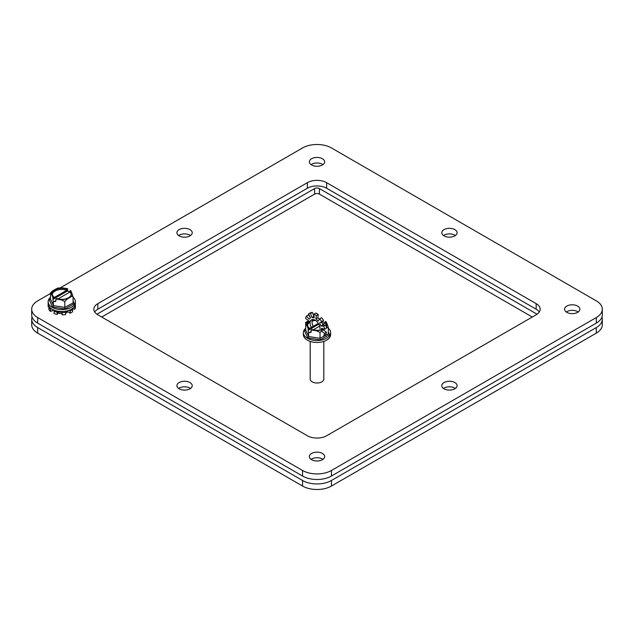 <?xml version="1.0" encoding="UTF-8"?>
<svg xmlns="http://www.w3.org/2000/svg" width="634" height="634" viewBox="0 0 634 634"><rect width="100%" height="100%" fill="white"/><g stroke="black" fill="none" stroke-linecap="round" stroke-linejoin="round"><path stroke-width="0.95" d="M60.531 287.685L302.553 147.952A20.431 11.792 180 0 1 331.447 147.952L596.317 300.873A20.431 11.792 180 0 1 602.3 309.218A20.431 11.792 180 0 1 596.317 317.555L331.447 470.476A20.431 11.792 180 0 1 302.553 470.476L37.683 317.555A20.431 11.792 180 0 1 31.7 309.218A20.431 11.792 180 0 1 37.683 300.873L50.451 293.502M307.371 182.671L97.826 303.654A13.623 7.862 0 0 0 93.832 309.218A13.623 7.862 0 0 0 97.826 314.773L307.371 435.756A13.623 7.862 0 0 0 326.629 435.756L536.174 314.773A13.623 7.862 0 0 0 540.168 309.218A13.623 7.862 0 0 0 536.174 303.654L326.629 182.671A13.623 7.862 0 0 0 307.371 182.671L307.371 188.235L97.826 309.218A13.623 7.862 0 0 0 94.712 311.991M65.627 313.03A7.656 4.422 0 0 0 67.172 312.34A7.656 4.422 0 0 0 68.068 311.722M54.318 310.24A7.656 4.422 0 0 0 54.611 310.787M58.027 313.069A7.656 4.422 0 0 0 62.069 313.632M322.413 459.698A7.656 4.422 0 0 0 324.656 456.575A7.656 4.422 0 0 0 317 452.153A7.656 4.422 0 0 0 309.344 456.575A7.656 4.422 0 0 0 314.068 460.656A7.656 4.422 0 0 0 322.413 459.698M577.653 312.34A7.656 4.422 0 0 0 579.888 309.218A7.656 4.422 0 0 0 572.24 304.796A7.656 4.422 0 0 0 564.585 309.218A7.656 4.422 0 0 0 569.308 313.299A7.656 4.422 0 0 0 577.653 312.34M454.847 388.8A7.656 4.422 0 0 0 457.09 385.678A7.656 4.422 0 0 0 449.435 381.256A7.656 4.422 0 0 0 441.779 385.678A7.656 4.422 0 0 0 446.502 389.759A7.656 4.422 0 0 0 454.847 388.8M189.978 388.8A7.656 4.422 0 0 0 192.221 385.678A7.656 4.422 0 0 0 184.565 381.256A7.656 4.422 0 0 0 176.91 385.678A7.656 4.422 0 0 0 181.633 389.759A7.656 4.422 0 0 0 189.978 388.8M189.978 235.88A7.656 4.422 0 0 0 192.221 232.757A7.656 4.422 0 0 0 184.565 228.335A7.656 4.422 0 0 0 176.91 232.757A7.656 4.422 0 0 0 181.633 236.839A7.656 4.422 0 0 0 189.978 235.88M454.847 235.88A7.656 4.422 0 0 0 457.09 232.757A7.656 4.422 0 0 0 449.435 228.335A7.656 4.422 0 0 0 441.779 232.757A7.656 4.422 0 0 0 446.502 236.839A7.656 4.422 0 0 0 454.847 235.88M322.413 164.983A7.656 4.422 0 0 0 324.656 161.852A7.656 4.422 0 0 0 317 157.438A7.656 4.422 0 0 0 309.344 161.852A7.656 4.422 0 0 0 314.068 165.942A7.656 4.422 0 0 0 322.413 164.983M31.7 309.218L31.7 314.773A20.431 11.792 0 0 0 37.683 323.118L302.553 476.039A20.431 11.792 0 0 0 331.447 476.039L596.317 323.118A20.431 11.792 0 0 0 602.3 314.773L602.3 309.218M539.288 311.991A13.623 7.862 0 0 0 536.174 309.218L326.629 188.235A13.623 7.862 0 0 0 307.371 188.235M322.952 459.357A7.656 4.422 0 0 0 311.048 459.357M578.184 311.991A7.656 4.422 0 0 0 566.289 311.991M455.386 388.452A7.656 4.422 0 0 0 443.483 388.452M190.517 388.452A7.656 4.422 0 0 0 178.614 388.452M190.517 235.539A7.656 4.422 0 0 0 178.614 235.539M455.386 235.539A7.656 4.422 0 0 0 443.483 235.539M322.952 164.634A7.656 4.422 0 0 0 311.048 164.634M310.192 341.401L310.192 379.084A6.808 3.931 0 0 0 312.182 381.858A6.808 3.931 0 0 0 319.607 382.714A6.808 3.931 0 0 0 323.808 379.084L323.808 341.401M303.377 332.66L303.377 334.594A13.623 7.862 0 0 0 307.371 340.157A13.623 7.862 0 0 0 322.215 341.861A13.623 7.862 0 0 0 330.623 334.594L330.623 332.66A13.623 7.862 180 0 1 322.215 339.927A13.623 7.862 180 0 1 307.371 338.223A13.623 7.862 180 0 1 303.377 332.66A13.623 7.862 180 0 1 305.683 328.277M328.317 328.277A13.623 7.862 180 0 1 330.623 332.66M318.284 323.372L308.893 328.8L308.893 327.683L308.069 328.198L306.666 325.155C306.246 324.022 305.913 323.681 305.683 324.148L305.683 330.021L304.471 330.718L305.683 330.021L305.326 330.591M305.683 330.021L308.718 336.551L307.831 337.954L304.471 330.718M308.069 328.198L308.718 336.551L320.035 338.302L320.36 339.895L307.831 337.954M323.887 329.094L320.035 332.43L320.035 338.302L328.388 333.841M326.486 325.345A9.534 5.508 0 0 0 325.107 322.999L325.107 321.882L325.931 321.438L327.334 324.418L328.317 327.651L328.317 333.524L329.529 334.601L320.36 339.895M324.909 323.11L322.849 321.85L322.849 321.034M306.507 322.793L305.604 322.46A13.623 7.862 60 0 0 305.826 323.657L308.599 321.351M311.151 331.503L308.718 332.905L311.151 332.168L311.151 329.973L311.976 329.466A9.534 5.508 180 0 0 323.34 328.895M320.035 332.43L316.366 330.75L311.151 329.973M328.317 327.651L326.684 327.524M308.893 327.683A9.534 5.508 180 0 1 307.466 324.782A9.534 5.508 180 0 1 310.692 320.653M312.396 319.964A9.534 5.508 180 0 1 313.767 319.607M325.107 321.882A9.534 5.508 180 0 1 326.534 324.782A9.534 5.508 180 0 1 326.106 326.415M315.542 320.455A9.534 5.508 0 0 0 312.071 321.184M310.184 322.048A9.534 5.508 0 0 0 307.514 325.345M325.107 322.999L322.69 324.394M319.607 326.169L313.244 329.846M308.069 330.385L318.775 324.204M321.795 322.46L322.849 321.85M321.549 331.027L324.545 333.397A13.623 7.862 60 0 1 323.768 335.703L325.694 334.586A13.623 7.862 60 0 0 326.47 332.287L324.545 333.397M308.599 322.183L308.599 320.772L305.604 318.395A13.623 7.862 60 0 1 306.38 316.097L309.13 319.195L310.541 317.769L308.449 313.996A13.623 7.862 60 0 1 310.47 313.473L311.928 317.404L314.218 317.864L313.822 314.147A13.623 7.862 60 0 1 316.326 315.589L315.93 318.854L318.22 321.034L319.679 318.783A13.623 7.862 60 0 1 321.7 321.652L319.599 322.991L321.018 326.058L323.768 326.138A13.623 7.862 60 0 1 324.545 329.331L321.549 328.246L321.549 330.156M320.043 328.769A7.029 4.058 -120 0 0 316.976 321.692A7.029 4.058 -120 0 0 311.556 319.813A7.029 4.058 -120 0 0 311.286 327.421M323.491 329.926L326.47 332.287M324.545 329.331L326.47 328.222A13.623 7.862 -120 0 0 325.694 325.028L323.768 326.138M321.018 326.058L322.944 324.949L325.694 325.028M319.599 322.991L321.525 321.882L322.944 324.949M321.7 321.652L323.625 320.535L321.525 321.882M323.625 320.535A13.623 7.862 -120 0 0 321.604 317.674L319.679 318.783M315.93 318.854L317.856 317.745L319.401 319.211M316.326 315.589L318.252 314.48L317.856 317.745M318.252 314.48A13.623 7.862 -120 0 0 315.748 313.037L313.822 314.147M311.928 317.404L314.052 316.334M310.47 313.473L312.396 312.356L313.854 316.295M312.396 312.356A13.623 7.862 -120 0 0 310.375 312.887L308.449 313.996M306.38 316.097L308.306 314.987L310.161 317.079M305.604 322.46L307.53 321.351L308.187 321.589M312.657 319.488A7.029 4.058 -120 0 0 313.212 326.304M32.065 317A20.431 11.792 0 0 0 31.7 319.227A20.431 11.792 0 0 0 37.683 327.564L302.553 480.485A20.431 11.792 0 0 0 331.447 480.485L596.317 327.564A20.431 11.792 0 0 0 602.3 319.227A20.431 11.792 0 0 0 601.935 317M96.947 314.218L314.591 188.56A3.408 1.965 180 0 1 319.409 188.56L537.053 314.218M31.7 319.227L31.7 324.782A20.431 11.792 0 0 0 37.683 333.127L37.683 327.564M596.317 327.564L596.317 333.127A20.431 11.792 0 0 0 602.3 324.782L602.3 319.227M596.317 333.127L331.447 486.048L331.447 480.485M302.553 480.485L302.553 486.048A20.431 11.792 0 0 0 331.447 486.048M302.553 486.048L37.683 333.127M532.283 317.024L319.409 194.115A3.408 1.965 0 0 0 314.591 194.115L101.717 317.024M51.505 308.829L50.53 309.218A13.623 7.862 180 0 1 48.929 307.395L49.65 307.244M57.821 311.183L57.211 312.174A13.623 7.862 180 0 1 54.056 311.246L54.976 310.47M65.096 311.278L65.627 312.308A13.623 7.862 180 0 1 62.132 312.625L62.077 311.516M71.563 309.115L72.561 309.558A13.623 7.862 180 0 1 70.065 311.001L69.098 310.28M75.192 304.978L75.383 304.978A13.623 7.862 180 0 1 74.828 306.999L74.178 306.888M49.278 306.801L48.144 306.777L48.144 304.558M48.929 307.395L48.929 309.622A13.623 7.862 0 0 0 50.53 311.437L50.53 309.218M53.938 310.089L50.53 311.437M54.056 311.246L54.056 313.473A13.623 7.862 0 0 0 57.211 314.401L57.211 312.174M58.653 311.31L57.211 314.401M62.013 311.516L62.013 312.364L58.653 312.055M62.132 312.625L62.132 314.852L62.013 312.364M62.132 314.852A13.623 7.862 0 0 0 65.627 314.535L65.627 312.308M67.434 310.803L67.434 311.254L65.389 311.857M70.065 311.001L70.065 313.228L67.434 311.254M70.065 313.228A13.623 7.862 0 0 0 72.561 311.785L72.561 309.558M74.828 306.999L74.828 309.218L72.125 308.758M74.828 309.218A13.623 7.862 0 0 0 75.383 307.205L75.383 304.978M48.144 301.721L48.144 303.654A13.623 7.862 0 0 0 52.131 309.218A13.623 7.862 0 0 0 66.974 310.922A13.623 7.862 0 0 0 75.383 303.654L75.383 301.721A13.623 7.862 180 0 1 66.974 308.988A13.623 7.862 180 0 1 52.131 307.276A13.623 7.862 180 0 1 48.144 301.721A13.623 7.862 180 0 1 50.451 297.338M73.076 297.338A13.623 7.862 180 0 1 75.383 301.721M53.66 296.744A9.534 5.508 180 0 1 52.226 293.843A9.534 5.508 180 0 1 57.123 289.033A9.534 5.508 180 0 1 66.784 289.167L66.784 290.277L53.66 297.853L53.66 296.744L52.828 297.259L51.433 294.208C51.005 293.074 50.68 292.742 50.451 293.209L50.451 299.082L49.23 299.779L50.451 299.082L50.094 299.652M50.451 299.082L53.478 305.612L52.59 307.014L49.23 299.779M52.828 297.259L53.478 305.612L64.795 307.363L65.12 308.956L52.59 307.014M73.076 301.039L74.297 303.654L73.076 302.577L73.076 296.704C72.458 296.11 71.563 296.252 70.398 297.148L67.481 298.828L64.795 301.491L64.795 307.363L73.156 302.893M69.669 292.171L67.616 290.911L67.616 288.716L66.784 289.167M50.577 292.734L53.129 290.546L57.9 288.018L62.401 287.876L67.616 288.716M55.911 300.564L53.478 301.966L55.911 301.229L55.911 299.034L56.743 298.527A9.534 5.508 180 0 0 66.404 298.654A9.534 5.508 180 0 0 71.301 293.843A9.534 5.508 180 0 0 69.867 290.943L70.699 290.499L73.076 296.704M64.795 301.491L61.126 299.811L55.911 299.034M66.784 290.277A9.534 5.508 0 0 0 52.273 294.398M71.246 294.398A9.534 5.508 0 0 0 69.867 292.06L69.867 290.943M69.867 292.06L58.011 298.907M52.828 299.446L67.616 290.911M596.317 317.555L596.317 323.118M37.683 323.118L37.683 317.555M302.553 476.039L302.553 470.476M331.447 476.039L331.447 470.476M97.826 303.654L97.826 309.218M326.629 182.671L326.629 188.235M536.174 303.654L536.174 309.218M328.317 331.978L329.529 334.601M308.37 321.486L306.666 325.155M307.736 327.453L308.306 328.024M312.38 330.132L311.381 329.807M326.264 322.12L325.694 321.541M316.366 330.75L322.714 329.767M326.328 327.382L327.334 324.418M319.409 194.115L319.409 188.56M314.591 194.115L314.591 188.56M74.297 303.654L65.12 308.956M66.38 288.494L67.378 288.827M62.401 287.876L56.046 288.858M53.129 290.546L51.433 294.208M52.495 296.514L53.066 297.084M57.147 299.193L56.149 298.868M71.032 291.18L70.461 290.602M61.126 299.811L67.481 298.828M70.398 297.148L72.094 293.479"/></g></svg>
